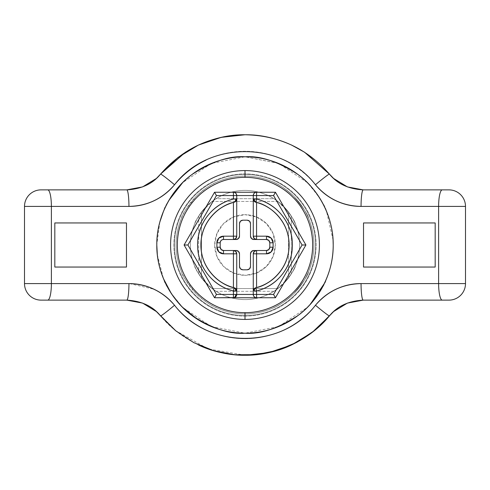 <?xml version="1.0" encoding="UTF-8"?>
<svg xmlns="http://www.w3.org/2000/svg" width="490" height="490" viewBox="0 0 490 490"><rect width="100%" height="100%" fill="white"/><g stroke="black" fill="none" stroke-linecap="round" stroke-linejoin="round"><path stroke-width="0.37" stroke-dasharray="2.45 1.84" d="M245 299.574A54.574 54.574 0 0 0 299.574 245A54.574 54.574 0 0 0 245 190.426C251.805 190.353 258.781 191.743 265.923 194.597C271.197 196.466 277.083 200.404 283.575 206.394C291.005 215.214 294.943 221.094 295.39 224.04C298.251 231.213 299.647 238.195 299.574 244.982C299.653 251.774 298.263 258.751 295.403 265.917C294.937 268.9 291.005 274.78 283.612 283.569C277.126 289.566 271.252 293.504 265.984 295.378C258.818 298.245 251.829 299.647 245 299.574C251.829 299.647 258.824 298.245 265.984 295.378C271.252 293.504 277.132 289.566 283.612 283.569C291.017 274.768 294.949 268.881 295.403 265.923C298.263 258.757 299.653 251.774 299.574 244.988C299.647 238.195 298.251 231.213 295.39 224.04C294.949 221.113 291.017 215.232 283.575 206.4C277.089 200.404 271.203 196.472 265.923 194.597C258.787 191.749 251.811 190.359 245 190.426A54.574 54.574 0 0 1 273.879 198.695L277.891 201.451A54.574 54.574 0 0 1 288.549 212.109L291.305 216.121A54.574 54.574 0 0 1 291.305 273.879L288.549 277.891A54.574 54.574 0 0 1 277.891 288.549L273.879 291.305A54.574 54.574 0 0 1 245 299.574C252.264 299.574 259.259 298.177 265.984 295.378C272.642 292.604 278.522 288.665 283.612 283.569C288.733 278.436 292.659 272.55 295.403 265.923C298.19 259.198 299.58 252.215 299.574 244.988C299.574 237.754 298.183 230.772 295.39 224.04C292.64 217.413 288.702 211.533 283.575 206.4C278.479 201.298 272.593 197.366 265.923 194.597C259.222 191.817 252.246 190.426 245 190.426C237.754 190.426 230.778 191.817 224.077 194.597C217.407 197.366 211.521 201.298 206.419 206.4C201.286 211.539 197.347 217.431 194.597 224.077C191.811 230.808 190.42 237.791 190.426 245.025C190.426 252.246 191.817 259.222 194.604 265.941C197.347 272.569 201.28 278.443 206.4 283.575C211.496 288.677 217.376 292.616 224.046 295.39C230.759 298.177 237.742 299.574 245 299.574A54.574 54.574 0 0 1 216.121 291.305L212.109 288.549A54.574 54.574 0 0 1 201.451 277.891L198.695 273.879A54.574 54.574 0 0 1 198.695 216.121L201.451 212.109A54.574 54.574 0 0 1 212.109 201.451L216.121 198.695A54.574 54.574 0 0 1 245 190.426C238.189 190.359 231.213 191.749 224.077 194.597C218.797 196.472 212.911 200.404 206.419 206.4C198.977 215.239 195.038 221.131 194.597 224.077C191.737 231.249 190.347 238.232 190.426 245.025C190.353 251.805 191.743 258.775 194.604 265.941C195.057 268.888 198.983 274.768 206.4 283.575C212.887 289.578 218.767 293.516 224.046 295.39C231.194 298.251 238.183 299.647 245 299.574A54.574 54.574 0 0 0 273.879 291.305L216.121 291.305A54.574 54.574 0 0 0 245 299.574C252.24 299.574 259.198 298.19 265.886 295.421C272.569 292.653 278.473 288.708 283.588 283.588C288.708 278.473 292.653 272.569 295.421 265.886C298.19 259.198 299.574 252.24 299.574 245C299.574 234.581 296.818 224.959 291.305 216.121L291.305 273.879C296.818 265.041 299.574 255.419 299.574 245C299.574 237.76 298.19 230.802 295.421 224.114C292.653 217.431 288.708 211.527 283.588 206.413C278.473 201.292 272.569 197.347 265.886 194.579C259.198 191.811 252.24 190.426 245 190.426A54.574 54.574 0 0 0 216.121 198.695L273.879 198.695A54.574 54.574 0 0 0 245 190.426C237.76 190.426 230.802 191.811 224.114 194.579C217.431 197.347 211.527 201.292 206.413 206.413C201.292 211.527 197.347 217.431 194.579 224.114C191.811 230.802 190.426 237.76 190.426 245C190.426 255.419 193.183 265.041 198.695 273.879L198.695 216.121C193.183 224.959 190.426 234.581 190.426 245C190.426 252.24 191.811 259.198 194.579 265.886C197.347 272.569 201.292 278.473 206.413 283.588C211.527 288.708 217.431 292.653 224.114 295.421C230.802 298.19 237.76 299.574 245 299.574C238.183 299.647 231.2 298.251 224.046 295.39C218.773 293.516 212.893 289.578 206.4 283.575C198.995 274.786 195.063 268.906 194.604 265.941C191.743 258.775 190.353 251.805 190.426 245.025C190.347 238.232 191.737 231.249 194.597 224.077C195.051 221.113 198.989 215.22 206.419 206.4C212.911 200.404 218.797 196.466 224.077 194.597C231.219 191.743 238.195 190.353 245 190.426A54.574 54.574 0 0 0 190.426 245A54.574 54.574 0 0 0 245 299.574C252.264 299.574 259.259 298.177 265.984 295.378C272.642 292.604 278.522 288.665 283.612 283.569C288.733 278.436 292.659 272.55 295.403 265.917C298.19 259.192 299.58 252.215 299.574 244.982C299.574 237.748 298.183 230.772 295.39 224.04C292.64 217.407 288.702 211.527 283.575 206.394C278.473 201.298 272.587 197.366 265.923 194.597C259.216 191.817 252.246 190.426 245 190.426C237.754 190.426 230.784 191.817 224.077 194.597C217.407 197.366 211.521 201.298 206.419 206.4C201.286 211.539 197.347 217.431 194.597 224.077C191.811 230.808 190.42 237.791 190.426 245.025C190.426 252.246 191.817 259.216 194.604 265.941C197.347 272.569 201.28 278.449 206.4 283.575C211.496 288.677 217.376 292.616 224.046 295.39C230.759 298.177 237.742 299.574 245 299.574M245 315.56A70.56 70.56 0 0 0 315.56 245A70.56 70.56 0 0 0 245 174.44A70.56 70.56 0 0 1 315.56 245A70.56 70.56 0 0 1 245 315.56C254.359 315.56 263.357 313.772 272.005 310.188C280.648 306.605 288.279 301.509 294.894 294.894C301.509 288.279 306.605 280.648 310.188 272.005C313.772 263.357 315.56 254.359 315.56 245C315.56 235.641 313.772 226.643 310.188 217.995C306.605 209.353 301.509 201.721 294.894 195.106C288.279 188.491 280.648 183.395 272.005 179.812C263.357 176.229 254.359 174.44 245 174.44C235.641 174.44 226.643 176.229 217.995 179.812C209.353 183.395 201.721 188.491 195.106 195.106C188.491 201.721 183.395 209.353 179.812 217.995C176.229 226.643 174.44 235.641 174.44 245C174.44 254.359 176.229 263.357 179.812 272.005C183.395 280.648 188.491 288.279 195.106 294.894C201.721 301.509 209.353 306.605 217.995 310.188C226.643 313.772 235.641 315.56 245 315.56A70.56 70.56 0 0 1 174.44 245A70.56 70.56 0 0 1 245 174.44A70.56 70.56 0 0 0 174.44 245A70.56 70.56 0 0 0 245 315.56C235.641 315.56 226.643 313.772 217.995 310.188C209.353 306.605 201.721 301.509 195.106 294.894C188.491 288.279 183.395 280.648 179.812 272.005C176.229 263.357 174.44 254.359 174.44 245C174.44 235.641 176.229 226.643 179.812 217.995C183.395 209.353 188.491 201.721 195.106 195.106C201.721 188.491 209.353 183.395 217.995 179.812C226.643 176.229 235.641 174.44 245 174.44C254.359 174.44 263.357 176.229 272.005 179.812C280.648 183.395 288.279 188.491 294.894 195.106C301.509 201.721 306.605 209.353 310.188 217.995C313.772 226.643 315.56 235.641 315.56 245C315.56 254.359 313.772 263.357 310.188 272.005C306.605 280.648 301.509 288.279 294.894 294.894C288.279 301.509 280.648 306.605 272.005 310.188C263.357 313.772 254.359 315.56 245 315.56M197.286 319.198L211.147 326.444C221.982 330.946 233.271 333.2 245 333.2L278.571 326.56M278.926 326.413L307.377 307.353C319.155 293.473 325.525 283.943 326.481 278.773C331.069 267.246 333.31 256 333.2 245.031C333.316 234.055 331.087 222.803 326.493 211.27L326.487 211.251M333.065 240.02L326.493 211.27C325.538 206.082 319.168 196.539 307.377 182.641L278.926 163.587M278.571 163.44L245 156.8C233.314 156.8 222.068 159.036 211.264 163.507L211.245 163.513M292.401 145.463L306.036 153.186L329.452 174.128A16.538 0.851 -40 0 0 315.462 184.755A16.538 0.851 140 0 1 329.452 174.128C307.052 148.525 278.902 135.399 245 134.75L244.865 134.75M245 176.094C253.636 176.008 262.475 177.772 271.509 181.398C278.197 183.793 285.609 188.76 293.743 196.3C303.23 207.644 308.192 215.049 308.614 218.516C312.24 227.593 314.004 236.407 313.906 244.963C314.01 253.538 312.246 262.377 308.62 271.472C308.21 274.921 303.243 282.344 293.706 293.743C285.572 301.27 278.155 306.226 271.46 308.627C262.444 312.234 253.624 313.992 245 313.906C253.618 313.992 262.438 312.234 271.454 308.627C278.142 306.238 285.566 301.276 293.706 293.743C303.218 282.387 308.192 274.957 308.62 271.46C312.246 262.371 314.01 253.544 313.906 244.969C313.998 236.407 312.24 227.593 308.614 218.522C308.167 215.012 303.212 207.601 293.743 196.294C285.603 188.754 278.185 183.787 271.497 181.392C262.469 177.772 253.63 176.008 245 176.094C254.175 176.094 263.007 177.864 271.509 181.398C279.913 184.901 287.324 189.869 293.743 196.3C300.211 202.793 305.166 210.198 308.614 218.516C312.148 227.035 313.912 235.855 313.906 244.963C313.918 254.096 312.161 262.934 308.62 271.472C305.166 279.815 300.199 287.238 293.706 293.743C287.281 300.168 279.864 305.129 271.46 308.627C262.977 312.148 254.157 313.906 245 313.906C235.837 313.906 227.017 312.142 218.528 308.62C210.112 305.117 202.695 300.15 196.27 293.718C189.789 287.214 184.828 279.796 181.38 271.466C177.846 262.934 176.082 254.114 176.094 244.994C176.088 235.874 177.852 227.048 181.386 218.522C184.834 210.192 189.795 202.78 196.27 196.288C202.689 189.857 210.094 184.895 218.497 181.398C226.993 177.864 235.825 176.094 245 176.094C236.364 176.008 227.532 177.772 218.497 181.398C227.532 177.772 236.364 176.008 245 176.094C254.169 176.094 263.007 177.858 271.497 181.392C279.906 184.895 287.324 189.863 293.743 196.294C300.211 202.787 305.166 210.198 308.614 218.522C312.148 227.042 313.912 235.855 313.906 244.969C313.918 254.096 312.161 262.928 308.62 271.46C305.166 279.815 300.192 287.238 293.706 293.743C287.281 300.168 279.864 305.129 271.454 308.627C262.971 312.148 254.157 313.906 245 313.906C236.376 313.992 227.55 312.228 218.528 308.62C211.827 306.219 204.41 301.252 196.27 293.718C186.764 282.35 181.796 274.933 181.38 271.466C177.754 262.383 175.996 253.557 176.094 244.994C175.996 236.431 177.76 227.605 181.386 218.522C181.802 215.055 186.764 207.644 196.27 196.288C204.397 188.754 211.809 183.793 218.497 181.398C211.809 183.787 204.404 188.754 196.263 196.288C186.788 207.607 181.827 215.018 181.38 218.534C177.76 227.611 175.996 236.431 176.094 245C175.996 253.563 177.754 262.383 181.38 271.466C181.821 274.97 186.782 282.387 196.276 293.718C204.422 301.264 211.845 306.232 218.534 308.62C227.556 312.234 236.376 313.992 245 313.906C235.843 313.906 227.017 312.142 218.534 308.62C210.124 305.123 202.701 300.156 196.276 293.718C189.795 287.226 184.828 279.802 181.38 271.466C177.846 262.94 176.088 254.12 176.094 245C176.088 235.874 177.846 227.054 181.38 218.534C184.828 210.198 189.789 202.78 196.263 196.288C202.682 189.863 210.094 184.895 218.497 181.398C226.993 177.864 235.825 176.094 245 176.094M245 316.111A71.111 71.111 0 0 0 316.111 245A71.111 71.111 0 0 0 245 173.889C235.568 173.889 226.496 175.696 217.787 179.303C209.077 182.911 201.384 188.05 194.714 194.714C188.05 201.384 182.911 209.077 179.303 217.787C175.696 226.496 173.889 235.568 173.889 245C173.889 254.433 175.696 263.504 179.303 272.213C182.911 280.923 188.05 288.616 194.714 295.286C201.384 301.95 209.077 307.089 217.787 310.697C226.496 314.304 235.568 316.111 245 316.111C254.433 316.111 263.504 314.304 272.213 310.697C280.923 307.089 288.616 301.95 295.286 295.286C301.95 288.616 307.089 280.923 310.697 272.213C314.304 263.504 316.111 254.433 316.111 245C316.111 235.568 314.304 226.496 310.697 217.787C307.089 209.077 301.95 201.384 295.286 194.714C288.616 188.05 280.923 182.911 272.213 179.303C263.504 175.696 254.433 173.889 245 173.889A71.111 71.111 0 0 0 173.889 245A71.111 71.111 0 0 0 245 316.111M245 170.581A74.419 74.419 0 0 1 319.419 245A74.419 74.419 0 0 1 245 319.419A74.419 74.419 0 0 0 319.419 245A74.419 74.419 0 0 0 245 170.581A74.419 74.419 0 0 0 170.581 245A74.419 74.419 0 0 0 245 319.419A74.419 74.419 0 0 1 170.581 245A74.419 74.419 0 0 1 245 170.581M245 275.319A30.319 30.319 0 0 0 275.319 245A30.319 30.319 0 0 0 245 214.681A30.319 30.319 0 0 1 275.319 245A30.319 30.319 0 0 1 245 275.319L256.601 273.01L266.438 266.438L273.01 256.601L275.319 245L273.01 233.399L266.438 223.563L256.601 216.99L245 214.681L233.399 216.99L223.563 223.563L216.99 233.399L214.681 245L216.99 256.601L223.563 266.438L233.399 273.01L245 275.319A30.319 30.319 0 0 1 214.681 245A30.319 30.319 0 0 1 245 214.681A30.319 30.319 0 0 0 214.681 245A30.319 30.319 0 0 0 245 275.319L233.399 273.01L223.563 266.438L216.99 256.601L214.681 245L216.99 233.399L223.563 223.563L233.399 216.99L245 214.681L256.601 216.99L266.438 223.563L273.01 233.399L275.319 245L273.01 256.601L266.438 266.438L256.601 273.01L245 275.319M280.035 218.221C273.996 210.314 266.174 205.059 256.576 202.444L253.967 201.059L253.269 199.026M236.731 294.453L236.731 253.82L236.731 294.447L235.764 296.781M236.731 195.553L236.731 236.18L236.731 195.553M253.269 294.447L253.269 253.82L253.269 294.447M253.269 195.553L253.269 236.18L253.269 195.553L254.237 193.219M233.424 250.513L233.424 250.513A3.308 3.308 0 0 1 236.731 253.82M234.232 202.235L233.424 202.444C220.157 205.065 200.704 221.131 200.9 245C200.704 268.869 220.157 284.935 233.424 287.557L236.033 288.941L236.731 290.974M277.891 201.451L288.549 212.109L288.549 277.891L277.891 288.549L212.109 288.549L201.451 277.891L201.451 212.109L212.109 201.451L277.891 201.451L273.879 198.695L216.121 198.695L212.109 201.451L277.891 201.451M275.454 192.245L214.54 192.245L184.087 245L214.54 297.755L275.454 297.755L305.913 245L275.454 192.245L214.54 192.245L184.087 245L214.54 297.755L275.454 297.755L305.913 245L275.454 192.245L274.896 193.219M288.549 277.891L291.305 273.879L291.305 216.121L288.549 212.109L288.549 277.891M212.109 288.549L216.121 291.305L273.879 291.305L277.891 288.549L212.109 288.549M201.451 212.109L198.695 216.121L198.695 273.879L201.451 277.891L201.451 212.109M255.768 287.765L256.576 287.557C269.843 284.935 289.296 268.869 289.1 245C289.296 221.131 269.843 205.065 256.576 202.444L255.768 202.235M266.499 250.513L253.82 250.513L266.499 250.513C268.496 250.304 269.598 249.202 269.806 247.205L269.806 242.795C269.598 240.798 268.496 239.696 266.499 239.488L253.82 239.488L266.499 239.488M239.488 266.499L239.488 253.82A3.308 3.308 0 0 0 236.18 250.513L223.501 250.513L236.18 250.513L238.52 251.48L239.488 253.82L239.488 266.499C239.696 268.496 240.798 269.598 242.795 269.806L247.205 269.806C249.202 269.598 250.304 268.496 250.513 266.499L250.513 253.82L250.513 266.499M220.194 247.205L220.194 242.795L221.162 240.455L223.501 239.488L236.18 239.488L223.501 239.488C221.505 239.696 220.402 240.798 220.194 242.795L220.194 247.205C220.402 249.202 221.505 250.304 223.501 250.513M247.205 269.806L242.795 269.806M236.18 239.488A3.308 3.308 0 0 0 239.488 236.18L239.488 223.501L239.488 236.18L238.52 238.52M242.795 220.194L247.205 220.194L242.795 220.194C240.798 220.402 239.696 221.505 239.488 223.501M250.513 223.501L250.513 236.18L250.513 223.501C250.304 221.505 249.202 220.402 247.205 220.194M269.806 242.795L269.806 247.205M251.48 238.52L250.513 236.18A3.308 3.308 0 0 0 253.82 239.488M253.82 250.513A3.308 3.308 0 0 0 250.513 253.82L251.48 251.48M253.269 236.18A3.308 3.308 0 0 0 256.576 239.488M256.576 250.513A3.308 3.308 0 0 0 253.269 253.82M253.269 290.974L254.512 288.389M302.091 245L303.555 244.976M273.549 195.553L274.259 194.279M273.549 294.447L274.302 295.703M275.454 297.755L274.896 296.781M255.639 192.386L254.751 192.797M253.777 193.789L253.41 194.61M235.764 193.219L233.454 192.245M253.404 295.384L253.82 296.266M254.745 297.197L255.639 297.614M216.451 195.553L215.698 194.297M236.596 194.616L236.18 193.734M235.255 192.803L234.361 192.386M254.237 296.781L256.546 297.755M187.909 245L186.445 245.025M236.731 199.026L236.033 201.059L234.955 201.96M233.424 239.488A3.308 3.308 0 0 0 236.731 236.18M234.361 297.614L235.249 297.203M236.223 296.211L236.59 295.39M216.451 294.447L215.741 295.721M329.452 174.128C337.187 183.75 348.445 189.005 363.231 189.875A16.538 2.174 -90 0 0 361.057 206.413A16.538 2.174 90 0 1 363.231 189.875L448.963 189.875A16.538 16.538 0 0 1 465.5 206.413L465.5 283.588A16.538 16.538 0 0 1 448.963 300.125L363.231 300.125A16.538 2.174 90 0 1 361.057 283.588L438.611 283.588L438.611 206.413L361.057 206.413C342.718 205.978 327.522 198.762 315.462 184.755C306.752 174.183 296.26 165.969 283.986 160.12C271.644 154.24 258.665 151.294 245.043 151.288C231.409 151.281 218.418 154.215 206.063 160.095C193.764 165.951 183.26 174.171 174.538 184.755C162.478 198.762 147.282 205.978 128.944 206.413A16.538 2.174 90 0 0 126.769 189.875L47.763 189.875A16.538 3.632 -90 0 1 51.389 206.413A16.538 3.632 90 0 0 47.763 189.875L41.038 189.875A16.538 16.538 0 0 0 24.5 206.413L51.389 206.413L24.5 206.413L24.5 283.588L51.389 283.588L24.5 283.588A16.538 16.538 0 0 0 41.038 300.125L47.763 300.125A16.538 3.632 90 0 0 51.389 283.588A16.538 3.632 -90 0 1 47.763 300.125L126.769 300.125A16.538 2.174 90 0 0 128.944 283.588A16.538 2.174 -90 0 1 126.769 300.125L41.038 300.125A16.538 16.538 0 0 1 24.5 283.588L24.5 206.413A16.538 16.538 0 0 1 41.038 189.875L126.769 189.875A16.538 2.174 -90 0 1 128.944 206.413L51.389 206.413L51.389 283.588L128.944 283.588C147.282 284.022 162.478 291.238 174.538 305.246A16.538 0.851 -40 0 1 160.549 315.872A16.538 0.851 140 0 0 174.538 305.246C183.248 315.817 193.74 324.031 206.014 329.88C218.356 335.76 231.335 338.706 244.957 338.713C258.591 338.719 271.582 335.785 283.937 329.905C296.236 324.049 306.74 315.829 315.462 305.246C321.122 298.379 327.933 293.051 335.895 289.272M361.057 283.588A16.538 2.174 -90 0 0 363.231 300.125C348.445 300.995 337.187 306.25 329.452 315.872A16.538 0.851 40 0 1 315.462 305.246C327.522 291.238 342.718 284.022 361.057 283.588L438.611 283.588A16.538 3.632 -90 0 0 442.237 300.125A16.538 3.632 90 0 1 438.611 283.588L465.5 283.588L438.611 283.588L438.611 206.413L465.5 206.413L438.611 206.413A16.538 3.632 90 0 1 442.237 189.875A16.538 3.632 -90 0 0 438.611 206.413L361.057 206.413C352.243 206.413 343.845 204.514 335.858 200.71M206.014 160.12C218.356 154.24 231.335 151.294 244.957 151.288C258.591 151.281 271.582 154.215 283.937 160.095C296.236 165.951 306.74 174.171 315.462 184.755C281.677 140.618 208.428 140.556 174.538 184.755C168.879 191.621 162.068 196.949 154.105 200.729M129.574 283.594L154.123 289.278M174.538 184.755A16.538 0.851 40 0 0 160.549 174.128A16.538 0.851 -140 0 1 174.538 184.755M363.231 300.125L448.963 300.125A16.538 16.538 0 0 0 465.5 283.588L465.5 206.413A16.538 16.538 0 0 0 448.963 189.875L363.231 189.875M245.337 355.25L208.17 348.911L175.353 330.462M174.538 305.246C208.324 349.382 281.572 349.444 315.462 305.246C306.752 315.817 296.26 324.031 283.986 329.88C271.644 335.76 258.665 338.706 245.043 338.713C231.409 338.719 218.418 335.785 206.063 329.905C193.764 324.049 183.26 315.829 174.538 305.246M128.944 206.413L51.389 206.413L51.389 283.588L128.944 283.588M198.468 344.948C182.752 337.291 170.116 327.596 160.549 315.872C170.11 327.59 182.733 337.273 198.407 344.923L198.487 344.96M329.439 315.885L333.641 311.53M175.298 330.401L160.481 315.793M126.769 189.875C141.555 189.005 152.813 183.75 160.549 174.128L156.359 178.47M363.519 267.05L435.181 267.05L435.181 222.95L363.519 222.95L363.519 267.05L435.181 267.05L435.181 222.95L363.519 222.95L363.519 267.05M54.819 267.05L126.481 267.05L126.481 222.95L54.819 222.95L54.819 267.05L126.481 267.05L126.481 222.95L54.819 222.95L54.819 267.05M168.97 200.269L163.55 211.159C158.944 222.699 156.69 233.957 156.8 244.933L156.8 244.976M159.838 221.995L156.8 244.933C156.678 255.921 158.907 267.179 163.501 278.718C164.469 283.924 170.832 293.461 182.592 307.322L211.074 326.413M157.339 254.825L163.501 278.718M171.151 293.253L182.592 307.322M211.429 326.56L245 333.2C256.705 333.2 267.969 330.958 278.786 326.475M307.377 307.353L310.366 304.223M324.454 283.306L326.481 278.773C330.958 267.963 333.194 256.717 333.2 245.031M278.118 163.256L245 156.8L211.429 163.44M211.074 163.587L182.678 182.592C170.857 196.514 164.481 206.039 163.55 211.159"/><path stroke-width="0.73" d="M278.571 326.56L278.926 326.413M326.493 211.27C322.028 200.465 315.652 190.922 307.377 182.641C299.108 174.373 289.566 167.996 278.755 163.513C289.559 167.99 299.096 174.36 307.365 182.635C315.64 190.904 322.01 200.441 326.487 211.245L326.475 211.214M278.926 163.587L278.571 163.44M326.487 211.245C330.964 222.056 333.2 233.301 333.2 245C333.2 256.699 330.964 267.944 326.487 278.755C322.01 289.559 315.64 299.096 307.365 307.365C299.096 315.64 289.559 322.01 278.755 326.487C267.944 330.964 256.699 333.2 245 333.2C233.301 333.2 222.056 330.964 211.245 326.487C200.441 322.01 190.904 315.64 182.635 307.365C174.36 299.096 167.99 289.559 163.513 278.755C159.036 267.944 156.8 256.699 156.8 245C156.8 233.301 159.036 222.056 163.513 211.245C167.99 200.441 174.36 190.904 182.635 182.635C190.904 174.36 200.441 167.99 211.245 163.513C222.056 159.036 233.301 156.8 245 156.8C260.331 155.624 277.971 161.504 297.92 174.44C316.859 187.976 333.549 215.061 333.2 245C333.549 274.939 316.859 302.024 297.92 315.56C277.971 328.496 260.331 334.376 245 333.2C229.669 334.376 212.029 328.496 192.08 315.56C173.142 302.024 156.451 274.939 156.8 245C156.451 215.061 173.142 187.976 192.08 174.44C212.029 161.504 229.669 155.624 245 156.8C256.699 156.8 267.944 159.036 278.755 163.513L278.118 163.256M198.432 145.071L221.198 137.359L245 134.75C211.098 135.399 182.948 148.525 160.549 174.128L185.404 152.243L198.432 145.071C214.375 137.978 229.902 134.542 245 134.75C229.902 134.542 214.381 137.978 198.444 145.065L185.41 152.243L160.549 174.128C152.813 183.75 141.555 189.005 126.769 189.875L142.596 186.898L156.365 178.458L160.549 174.128A16.538 0.851 40 0 1 174.538 184.755L174.244 185.11M236.59 295.39L236.731 294.453L256.576 294.447L256.576 290.974L255.792 287.857A3.308 2.328 90 0 0 254.249 290.974L256.576 290.974C267.111 288.322 275.717 282.712 282.393 274.143C289.069 265.574 292.408 255.86 292.408 245C292.408 234.14 289.069 224.426 282.393 215.857C275.717 207.288 267.111 201.678 256.576 199.026L255.792 202.143A3.308 2.328 -90 0 1 254.249 199.026A3.308 2.328 90 0 0 255.792 202.143L256.576 199.026L253.269 199.026A3.308 3.308 0 0 0 255.768 202.235A3.308 3.308 0 0 1 253.269 199.026L253.967 201.059L255.768 202.235C269.108 204.563 289.278 220.592 289.1 245C289.278 269.408 269.108 285.437 255.768 287.765L256.576 287.557L256.576 253.82L253.269 253.82A3.308 3.308 0 0 1 256.576 250.513L253.82 250.513L256.576 250.513L256.576 253.82L253.269 253.82L254.237 251.48L256.576 250.513C254.579 250.721 253.477 251.823 253.269 253.82L253.269 294.447L235.764 294.447C235.617 296.438 234.833 297.54 233.424 297.755C235.421 297.54 236.523 296.438 236.731 294.447L236.731 290.974L233.424 290.974L233.424 294.447L216.451 294.447L187.909 245L216.451 195.553L233.424 195.553L233.424 199.026C222.889 201.678 214.283 207.288 207.607 215.857C200.931 224.426 197.593 234.14 197.593 245C197.593 255.86 200.931 265.574 207.607 274.143C214.283 282.712 222.889 288.322 233.424 290.974L234.208 287.857A3.308 2.328 90 0 1 235.751 290.974L236.731 290.974A3.308 3.308 0 0 0 234.232 287.765C220.892 285.437 200.722 269.408 200.9 245C200.722 220.592 220.892 204.563 234.232 202.235A3.308 3.308 0 0 0 236.731 199.026L235.751 199.026A3.308 2.328 90 0 1 234.208 202.143L233.424 202.444C223.826 205.059 216.004 210.314 209.965 218.221C203.92 226.123 200.9 235.053 200.9 245C200.9 254.947 203.92 263.877 209.965 271.779C216.004 279.686 223.826 284.941 233.424 287.557L233.424 253.82L223.501 253.82L218.822 251.885L216.886 247.205L216.886 242.795L218.822 238.116L223.501 236.18L233.424 236.18L233.424 202.444L233.424 236.18L236.731 236.18L236.731 195.553L253.269 195.553L253.269 236.18C253.477 238.177 254.579 239.279 256.576 239.488L254.237 238.52L253.269 236.18L266.499 236.18L271.178 238.116L273.114 242.795L273.114 247.205L271.178 251.885L266.499 253.82L256.576 253.82L256.576 287.557C266.174 284.941 273.996 279.686 280.035 271.779C286.08 263.877 289.1 254.947 289.1 245C289.1 235.053 286.08 226.123 280.035 218.221M245 177.337A67.663 67.663 0 0 1 312.663 245A67.663 67.663 0 0 1 245 312.669L245 319.419A74.419 74.419 0 0 0 319.419 245A74.419 74.419 0 0 0 245 170.581L245 177.337L245 170.581A74.419 74.419 0 0 1 319.419 245A74.419 74.419 0 0 1 245 319.419A74.419 74.419 0 0 1 170.581 245A74.419 74.419 0 0 1 245 170.581A74.419 74.419 0 0 0 170.581 245A74.419 74.419 0 0 0 245 319.419L245 312.669A67.663 67.663 0 0 1 177.331 245A67.663 67.663 0 0 1 245 177.337C253.973 177.337 262.603 179.052 270.897 182.482C279.184 185.918 286.503 190.806 292.849 197.151C299.194 203.497 304.082 210.816 307.518 219.104C310.948 227.397 312.663 236.027 312.663 245C312.663 253.973 310.948 262.603 307.518 270.897C304.082 279.184 299.194 286.503 292.849 292.849C286.503 299.194 279.184 304.082 270.897 307.518C262.603 310.948 253.973 312.669 245 312.669C236.027 312.669 227.397 310.948 219.104 307.518C210.816 304.082 203.497 299.194 197.151 292.849C190.806 286.503 185.918 279.184 182.482 270.897C179.052 262.603 177.331 253.973 177.331 245C177.331 236.027 179.052 227.397 182.482 219.104C185.918 210.816 190.806 203.497 197.151 197.151C203.497 190.806 210.816 185.918 219.104 182.482C227.397 179.052 236.027 177.337 245 177.337M256.576 202.444L256.576 239.488L253.82 239.488L266.499 239.488L256.576 239.488A3.308 3.308 0 0 1 253.269 236.18L256.576 236.18L256.576 202.444M235.806 296.738L233.424 297.755L214.54 297.755L184.087 245L214.54 192.245L275.454 192.245L305.913 245L275.454 297.755L233.424 297.755C234.833 297.54 235.617 296.438 235.764 294.447L236.731 294.447L236.731 253.82L233.424 253.82L233.424 287.557L234.232 287.765A44.1 44.1 0 0 1 234.232 202.235L234.955 201.96M239.488 266.499L239.488 253.82L238.52 251.48L236.18 250.513L233.424 250.513L235.764 251.48L236.731 253.82C236.523 251.823 235.421 250.721 233.424 250.513L236.18 250.513A3.308 3.308 0 0 1 239.488 253.82L239.488 266.499L240.455 268.839L239.488 266.499C239.696 268.496 240.798 269.598 242.795 269.806L240.455 268.839L242.795 269.806L247.205 269.806L242.795 269.806M253.82 250.513L251.48 251.48L250.513 253.82L250.513 266.499L249.545 268.839L247.205 269.806L249.545 268.839L250.513 266.499L250.513 253.82A3.308 3.308 0 0 1 253.82 250.513L251.48 251.48M238.52 238.52L236.18 239.488L233.424 239.488C235.421 239.279 236.523 238.177 236.731 236.18L235.764 238.52L233.424 239.488L236.18 239.488L238.52 238.52L239.488 236.18L239.488 223.501L240.455 221.162L242.795 220.194L247.205 220.194L249.545 221.162L250.513 223.501L250.513 236.18L251.48 238.52L253.82 239.488L251.48 238.52M253.269 253.82L253.269 290.974L253.967 288.941L255.768 287.765L256.576 290.974A47.408 47.408 0 0 0 256.576 199.026L256.576 195.553L236.731 195.553L236.596 194.616M303.555 244.976L305.913 245L275.454 192.245L233.424 192.245L233.424 195.553L216.451 195.553L187.909 245L184.087 245L186.445 245.025M253.41 194.61L253.269 195.547A3.308 3.308 0 0 1 256.576 192.245C254.579 192.46 253.477 193.562 253.269 195.553L253.269 199.026L256.576 199.026L256.576 192.245L256.576 195.553L273.549 195.553L302.091 245L273.549 294.447L256.576 294.447L273.549 294.447L302.091 245L273.549 195.553L275.454 192.252M269.806 247.205L273.114 247.205L269.806 247.205A3.308 3.308 0 0 1 266.499 250.513L256.576 250.513L266.499 250.513L268.839 249.545L269.806 247.205L269.806 242.795L268.839 240.455L266.499 239.488C268.496 239.696 269.598 240.798 269.806 242.795L273.114 242.795A6.615 6.615 0 0 0 266.499 236.18L266.499 239.488A3.308 3.308 0 0 1 269.806 242.795L269.806 247.205C269.598 249.202 268.496 250.304 266.499 250.513L266.499 253.82A6.615 6.615 0 0 0 273.114 247.205L273.114 242.795L269.806 242.795M236.18 193.734L236.731 195.553L233.424 195.553L233.424 199.026L236.731 199.026L236.731 236.18L223.501 236.18A6.615 6.615 0 0 0 216.886 242.795L216.886 247.205A6.615 6.615 0 0 0 223.501 253.82L223.501 250.513L233.424 250.513L223.501 250.513C221.505 250.304 220.402 249.202 220.194 247.205L221.162 249.545L223.501 250.513A3.308 3.308 0 0 1 220.194 247.205L220.194 242.795L220.194 247.205L216.886 247.205L220.194 247.205M233.424 239.488L223.501 239.488L233.424 239.488L233.424 236.18L233.424 239.488A3.308 3.308 0 0 0 236.731 236.18M250.513 266.499C250.304 268.496 249.202 269.598 247.205 269.806M220.194 242.795C220.402 240.798 221.505 239.696 223.501 239.488L223.501 236.18L223.501 239.488A3.308 3.308 0 0 0 220.194 242.795L216.886 242.795L220.194 242.795M239.488 223.501C239.696 221.505 240.798 220.402 242.795 220.194L240.455 221.162L239.488 223.501L239.488 236.18A3.308 3.308 0 0 1 236.18 239.488M247.205 220.194C249.202 220.402 250.304 221.505 250.513 223.501L249.545 221.162L247.205 220.194L242.795 220.194M253.82 239.488A3.308 3.308 0 0 1 250.513 236.18L250.513 223.501M266.499 239.488L266.499 236.18L256.576 236.18L256.576 239.488M256.576 250.513L256.576 253.82L266.499 253.82L266.499 250.513M253.269 199.026L253.269 236.18M255.768 202.235A44.1 44.1 0 0 1 255.768 287.765A3.308 3.308 0 0 0 253.269 290.974A3.308 3.308 0 0 1 255.768 287.765L254.512 288.389M274.259 194.279L274.896 193.219M253.269 195.553L273.549 195.553M253.269 290.974L253.269 294.447L256.576 294.447L256.576 297.755L256.576 290.974L254.249 290.974A3.308 2.328 -90 0 1 255.792 287.857L255.768 287.765M274.302 295.703L275.454 297.755L305.913 245L302.091 245M255.639 297.614L256.576 297.755A3.308 3.308 0 0 1 253.269 294.447C253.477 296.438 254.579 297.54 256.576 297.755L275.454 297.749M274.896 296.781L273.549 294.447M254.751 192.797L255.639 192.386M254.194 193.262L253.777 193.789M253.82 296.266L253.404 295.384M254.237 296.787L254.745 297.197M215.698 194.297L214.54 192.245L184.087 245L214.54 297.755L216.451 294.447L187.909 245M234.361 192.386L233.424 192.245A3.308 3.308 0 0 1 236.731 195.553L233.424 195.553L233.424 192.245L214.54 192.245L216.451 195.553M235.764 193.219L235.255 192.803M236.731 294.447A3.308 3.308 0 0 1 233.424 297.755L256.576 297.755M236.731 199.026A3.308 3.308 0 0 1 234.232 202.235L236.033 201.059L236.731 199.026L236.731 195.553C236.523 193.562 235.421 192.46 233.424 192.245M215.741 295.721L214.54 297.755L234.361 297.614M235.249 297.203L236.223 296.211M234.232 202.235L234.208 202.143A3.308 2.328 -90 0 0 235.751 199.026L233.424 199.026A47.408 47.408 0 0 0 233.424 290.974L233.424 294.447L235.764 294.447L233.424 294.447L233.424 297.755L233.424 294.447L216.451 294.447M235.751 290.974A3.308 2.328 -90 0 0 234.208 287.857L233.424 290.974L235.751 290.974M236.731 290.974L236.033 288.941L234.232 287.765A3.308 3.308 0 0 1 236.731 290.974L236.731 253.82L233.424 253.82L233.424 250.513L233.424 253.82L223.501 253.82L223.501 250.513M233.424 250.513A3.308 3.308 0 0 1 236.731 253.82M291.568 145.071C275.625 137.978 260.098 134.542 245 134.75C260.098 134.542 275.619 137.978 291.556 145.065L304.59 152.243L329.452 174.128L333.641 178.464L347.41 186.904L363.231 189.875L448.963 189.875A16.538 16.538 0 0 1 465.5 206.413L465.5 283.588L361.057 283.588C352.243 283.588 343.845 285.486 335.858 289.29L335.895 289.272C343.87 285.48 352.261 283.588 361.057 283.588A16.538 2.174 90 0 0 363.231 300.125L347.404 303.102L333.635 311.542L329.501 315.817M335.877 200.722L335.858 200.71C327.908 196.931 321.109 191.608 315.462 184.755A16.538 0.851 -40 0 1 329.452 174.128C307.034 148.519 278.884 135.399 245 134.75M154.123 289.278L154.142 289.29C162.092 293.069 168.891 298.392 174.538 305.246A16.538 0.851 140 0 1 160.549 315.872C152.813 306.25 141.555 300.995 126.769 300.125C141.555 300.995 152.813 306.25 160.549 315.872L156.359 311.536L142.59 303.096L126.769 300.125L41.038 300.125A16.538 16.538 0 0 1 24.5 283.588L24.5 206.413L128.944 206.413C137.757 206.413 146.155 204.514 154.142 200.71L154.105 200.729C146.13 204.52 137.739 206.413 128.944 206.413A16.538 2.174 -90 0 0 126.769 189.875L47.763 189.875L126.769 189.875A16.538 2.174 90 0 1 128.944 206.413C147.282 205.978 162.478 198.762 174.538 184.755C208.324 140.618 281.572 140.556 315.462 184.755C327.522 198.762 342.718 205.978 361.057 206.413A16.538 2.174 -90 0 1 363.231 189.875C348.445 189.005 337.187 183.75 329.452 174.128A16.538 0.851 140 0 0 315.462 184.755C321.122 191.621 327.933 196.949 335.895 200.729C343.87 204.52 352.261 206.413 361.057 206.413L465.5 206.413A16.538 16.538 0 0 0 448.963 189.875L442.237 189.875A16.538 3.632 90 0 0 438.611 206.413A16.538 3.632 -90 0 1 442.237 189.875L363.231 189.875L347.404 186.898L333.635 178.458L329.452 174.128L333.623 178.452M198.407 344.923C211.803 351.446 227.317 354.889 244.951 355.25C260 355.477 275.527 352.041 291.532 344.948C307.248 337.291 319.884 327.596 329.452 315.872A16.538 0.851 -140 0 1 315.462 305.246A16.538 0.851 -140 0 0 329.452 315.872C337.187 306.25 348.445 300.995 363.231 300.125L442.237 300.125A16.538 3.632 -90 0 1 438.611 283.588L465.5 283.588L465.5 206.413L438.611 206.413L438.611 283.588A16.538 3.632 90 0 0 442.237 300.125L448.963 300.125A16.538 16.538 0 0 0 465.5 283.588A16.538 16.538 0 0 1 448.963 300.125L363.231 300.125A16.538 2.174 -90 0 1 361.057 283.588C342.718 284.022 327.522 291.238 315.462 305.246C281.677 349.382 208.428 349.444 174.538 305.246C162.478 291.238 147.282 284.022 128.944 283.588L129.574 283.594M160.653 173.999L177.968 157.468L198.383 145.089M329.354 315.989L312.026 332.538L291.593 344.923C278.197 351.446 262.683 354.889 245.049 355.25C230 355.477 214.473 352.041 198.468 344.948M291.513 344.96L268.937 352.61L245.337 355.25M175.353 330.462L161.039 316.454M156.377 311.548L160.549 315.872A16.538 0.851 -40 0 0 174.538 305.246C168.879 298.379 162.068 293.051 154.105 289.272C146.13 285.48 137.739 283.588 128.944 283.588A16.538 2.174 90 0 1 126.769 300.125A16.538 2.174 -90 0 0 128.944 283.588L51.389 283.588L51.389 206.413L24.5 206.413A16.538 16.538 0 0 1 41.038 189.875L47.763 189.875L41.038 189.875A16.538 16.538 0 0 0 24.5 206.413L24.5 283.588A16.538 16.538 0 0 0 41.038 300.125L47.763 300.125A16.538 3.632 -90 0 0 51.389 283.588L24.5 283.588L51.389 283.588A16.538 3.632 90 0 1 47.763 300.125L126.769 300.125L142.596 303.102L156.365 311.542L175.898 330.909L193.807 342.645L213.701 350.705L234.722 354.766L256.086 354.68L277.083 350.466L296.848 342.296L314.647 330.462L329.452 315.872C319.89 327.59 307.267 337.273 291.593 344.923M292.401 145.463L291.648 145.101M128.944 283.588L51.389 283.588L51.389 206.413A16.538 3.632 -90 0 0 47.763 189.875A16.538 3.632 90 0 1 51.389 206.413L128.944 206.413M363.231 189.875A16.538 2.174 90 0 0 361.057 206.413L438.611 206.413L438.611 283.588L361.057 283.588M335.858 289.29C327.908 293.069 321.109 298.392 315.462 305.246A16.538 0.851 40 0 0 329.452 315.872L333.641 311.536L347.41 303.096L363.231 300.125M154.142 200.71C162.092 196.931 168.891 191.608 174.538 184.755A16.538 0.851 -140 0 0 160.549 174.128L156.359 178.464L142.59 186.904L126.769 189.875M363.519 222.95L435.181 222.95L435.181 267.05L363.519 267.05L363.519 222.95L363.519 267.05L435.181 267.05L435.181 222.95L363.519 222.95M54.819 222.95L126.481 222.95L126.481 267.05L54.819 267.05L54.819 222.95L54.819 267.05L126.481 267.05L126.481 222.95L54.819 222.95M174.538 184.755C183.248 174.183 193.74 165.969 206.014 160.12M211.264 163.507C200.471 167.978 190.941 174.336 182.678 182.592L168.97 200.269M163.55 211.159L159.838 221.995M156.8 244.976L157.339 254.825M163.501 278.718L171.151 293.253M182.592 307.322L197.286 319.198M278.786 326.475C289.584 321.991 299.114 315.621 307.377 307.353M310.366 304.223L324.454 283.306M333.2 245.031L333.065 240.02M211.429 163.44L211.074 163.587M211.074 326.413L211.429 326.56M329.452 174.128L333.641 178.47M314.702 330.401L333.623 311.548M160.549 315.872L156.359 311.53M160.549 174.128L156.377 178.452"/></g></svg>
